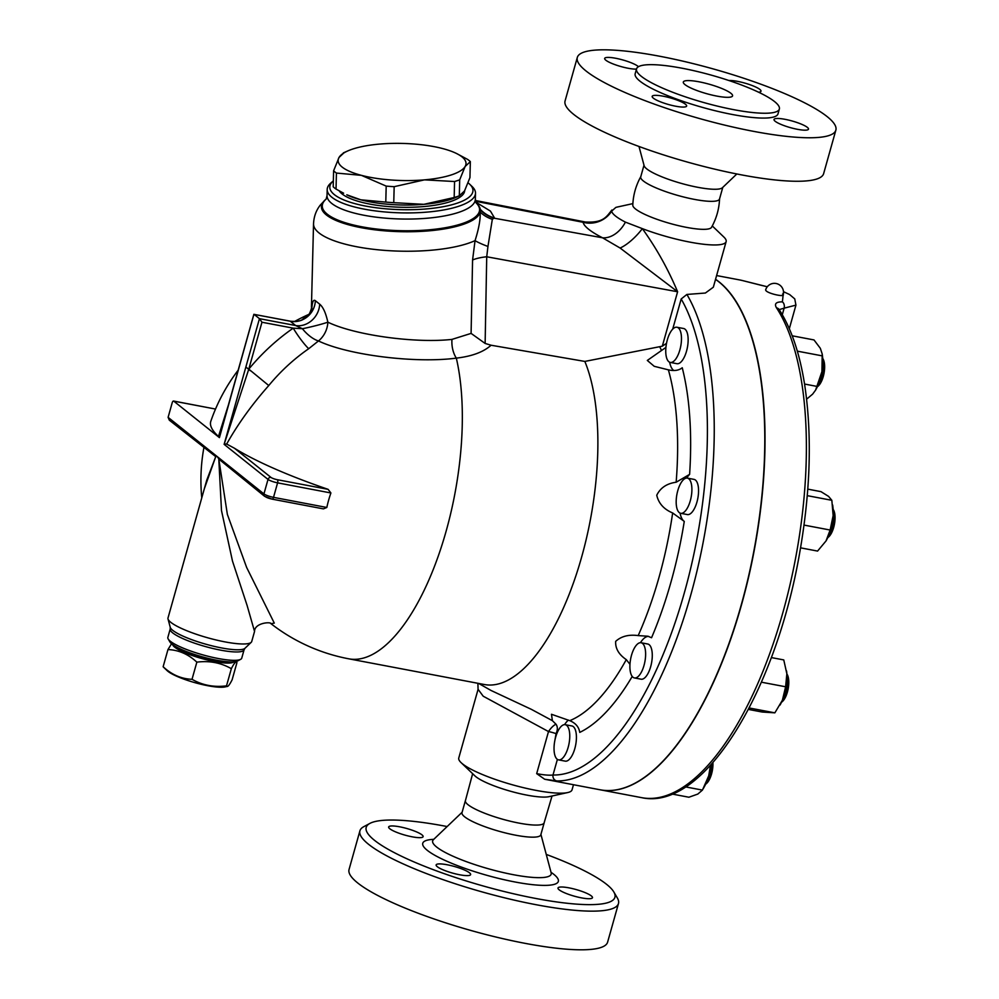 <?xml version="1.0" encoding="UTF-8"?>
<svg xmlns="http://www.w3.org/2000/svg" width="999" height="999" viewBox="0 0 999 999"><rect width="100%" height="100%" fill="white"/><g stroke="black" fill="none" stroke-linecap="round" stroke-linejoin="round"><path stroke-width="1.5" d="M730.918 93.307A25.574 4.908 -164.3 0 1 732.567 95.879A25.574 4.908 -164.3 0 1 706.618 93.669A25.574 4.908 -164.3 0 1 683.316 82.03A25.574 4.908 -164.3 0 1 704.045 82.88A25.574 4.908 -164.3 0 1 730.918 93.307M728.97 80.532A17.907 3.434 -164.3 0 1 745.229 83.217A17.907 3.434 -164.3 0 1 759.839 89.41A17.907 3.434 -164.3 0 1 761.001 91.209A17.907 3.434 -164.3 0 1 758.541 92.195M636.463 69.106A17.907 3.434 -164.3 0 1 616.633 65.222A17.907 3.434 -164.3 0 1 604.67 58.417A17.907 3.434 -164.3 0 1 619.18 59.016A17.907 3.434 -164.3 0 1 637.999 66.309A17.907 3.434 -164.3 0 1 638.448 66.708M685.489 104.258A17.907 3.434 -164.3 0 1 686.65 106.056A17.907 3.434 -164.3 0 1 668.481 104.508A17.907 3.434 -164.3 0 1 652.172 96.366A17.907 3.434 -164.3 0 1 666.683 96.953A17.907 3.434 -164.3 0 1 685.489 104.258M807.342 127.36A17.907 3.434 -164.3 0 1 808.491 129.158A17.907 3.434 -164.3 0 1 790.334 127.622A17.907 3.434 -164.3 0 1 774.025 119.468A17.907 3.434 -164.3 0 1 788.523 120.067A17.907 3.434 -164.3 0 1 807.342 127.36M722.789 187.362L719.517 199.026A40.922 7.842 -164.3 0 1 677.996 195.492A40.922 7.842 -164.3 0 1 640.721 176.873L643.993 165.21M719.567 198.664C719.168 208.866 716.483 218.431 711.513 227.347A40.922 7.842 -164.3 0 1 670.142 223.489A40.922 7.842 -164.3 0 1 632.792 205.232C633.191 195.017 635.888 185.452 640.859 176.536M736.825 173.976L722.427 187.712A40.922 7.842 -164.3 0 1 681.393 183.416A40.922 7.842 -164.3 0 1 644.13 165.709L638.998 146.478M835.863 130.132L823.638 173.626A134.291 25.737 -164.3 0 1 687.387 162.063A134.291 25.737 -164.3 0 1 565.072 100.949L577.31 57.455A134.291 25.737 -164.3 0 1 686.088 61.901A134.291 25.737 -164.3 0 1 827.209 116.658A134.291 25.737 -164.3 0 1 835.863 130.132A134.291 25.737 -164.3 0 1 699.625 118.569A134.291 25.737 -164.3 0 1 577.31 57.455M779.357 109.028L777.996 113.861A74.176 14.211 -164.3 0 1 702.734 107.467A74.176 14.211 -164.3 0 1 635.177 73.714L636.525 68.881A74.176 14.211 -164.3 0 1 696.628 71.341A74.176 14.211 -164.3 0 1 774.575 101.586A74.176 14.211 -164.3 0 1 779.357 109.028A74.176 14.211 -164.3 0 1 704.095 102.635A74.176 14.211 -164.3 0 1 636.525 68.881M421.965 834.852A17.907 3.434 -164.3 0 1 423.114 836.65A17.907 3.434 -164.3 0 1 404.957 835.114A17.907 3.434 -164.3 0 1 388.648 826.96A17.907 3.434 -164.3 0 1 403.146 827.559A17.907 3.434 -164.3 0 1 421.965 834.852M469.468 872.801A17.907 3.434 -164.3 0 1 470.616 874.6A17.907 3.434 -164.3 0 1 452.447 873.064A17.907 3.434 -164.3 0 1 436.138 864.909A17.907 3.434 -164.3 0 1 450.649 865.509A17.907 3.434 -164.3 0 1 469.468 872.801M591.308 895.903A17.907 3.434 -164.3 0 1 592.469 897.701A17.907 3.434 -164.3 0 1 574.3 896.165A17.907 3.434 -164.3 0 1 557.991 888.011A17.907 3.434 -164.3 0 1 572.502 888.611A17.907 3.434 -164.3 0 1 591.308 895.903M552.035 796.003L544.055 823.089A40.922 7.842 -164.3 0 1 502.684 819.23A40.922 7.842 -164.3 0 1 465.334 800.973L472.639 773.688M573.476 784.739L572.04 789.847A58.829 11.276 -164.3 0 1 567.669 792.569L549.025 796.665A40.922 7.842 -164.3 0 1 510.539 791.245A40.922 7.842 -164.3 0 1 474.862 775.823L461.076 762.612A58.829 11.276 -164.3 0 1 458.766 758.004L478.071 689.347M618.481 903.508L607.604 942.169A134.291 25.737 -164.3 0 1 471.366 930.606A134.291 25.737 -164.3 0 1 349.051 869.492L359.915 830.831A134.291 25.737 15.7 0 0 482.23 891.945A134.291 25.737 15.7 0 0 618.481 903.508A134.291 25.737 15.7 0 0 617.345 897.964L613.823 891.957A129.171 24.75 -164.3 0 1 483.853 886.163A129.171 24.75 -164.3 0 1 369.905 823.401A129.171 24.75 -164.3 0 1 447.152 826.548M546.241 854.407A129.171 24.75 -164.3 0 1 606.58 884.327A129.171 24.75 -164.3 0 1 613.823 891.957M544.143 822.926L540.796 834.839A40.922 7.842 -164.3 0 1 499.275 831.318A40.922 7.842 -164.3 0 1 462 812.686L465.347 800.773M369.905 823.401L363.761 826.685A134.291 25.737 15.7 0 0 359.915 830.831M600.087 789.784A263.461 106.743 -79.3 0 0 600.212 789.797A263.461 106.743 -79.3 0 0 742.394 601.585A263.461 106.743 -79.3 0 0 735.152 300.012A263.461 106.743 -79.3 0 0 719.255 282.018A263.461 106.743 -79.3 0 0 715.546 279.295M783.503 291.783L782.392 301.873C776.048 301.798 774.088 303.796 776.51 307.854A263.461 106.743 100.7 0 1 783.753 609.427A263.461 106.743 100.7 0 1 641.57 797.639L600.212 789.797M716.608 275.562L739.722 279.945A263.461 106.743 100.7 0 1 742.294 280.507L767.282 286.763M782.604 294.031C787.137 297.577 769.842 294.293 766.196 290.921L765.609 290.035A9.128 9.128 0 0 1 776.098 283.504A9.128 9.128 0 0 1 783.179 294.98M163.386 667.07L163.137 666.733C171.703 674.712 181.331 678.895 192.02 679.308C202.46 685.264 213.961 687.449 226.511 685.851L227.46 686.388L225.05 686.912A31.968 6.131 -164.3 0 1 194.98 682.679A31.968 6.131 -164.3 0 1 167.12 670.629L163.386 667.07M236.938 662.649C236.139 660.888 234.266 662.899 231.343 668.693L226.511 685.851C227.322 687.624 229.183 685.601 232.118 679.819L236.938 662.649L235.889 661.563M231.343 668.693C220.904 662.724 209.403 660.551 196.853 662.15C188.287 654.183 178.659 649.987 167.957 649.575L171.541 643.756M172.652 644.63A31.968 6.131 15.7 0 0 201.773 658.516A31.968 6.131 15.7 0 0 233.866 661.837M196.853 662.15L192.02 679.308M181.131 649.3A26.861 5.145 15.7 0 0 224.201 661.413M167.957 649.575L163.137 666.733M456.743 153.609L467.52 159.353A71.616 20.767 -178.6 0 1 470.342 161.613L465.134 166.483A63.948 18.544 1.4 0 0 456.743 153.609A63.948 18.544 1.4 0 0 442.744 148.589A63.948 18.544 1.4 0 0 379.682 144.081A63.948 18.544 1.4 0 0 347.914 150.874A63.948 18.544 1.4 0 0 339.023 157.455L344.243 152.585M361.413 175.349L336.426 173.064A71.616 20.767 -178.6 0 1 333.604 170.804L339.023 157.455A63.948 18.544 1.4 0 0 361.413 175.349A63.948 18.544 1.4 0 0 424.475 179.857L394.168 186.676A71.616 20.767 -178.6 0 1 386.188 186.101L361.413 175.349M454.57 181.518L424.475 179.857A63.948 18.544 1.4 0 0 465.134 166.483L459.702 179.82A71.616 20.767 -178.6 0 1 454.57 181.518L454.17 197.515A71.616 20.767 1.4 0 0 459.303 195.816L455.631 197.54A63.948 18.544 -178.6 0 1 423.851 204.333A63.948 18.544 -178.6 0 1 360.801 199.812A63.948 18.544 -178.6 0 1 346.803 194.805L360.801 199.812L385.789 202.098A71.616 20.767 1.4 0 0 393.756 202.672L423.851 204.333L454.17 197.515M333.604 170.804L333.204 186.801A71.616 20.767 1.4 0 0 336.026 189.061L343.619 193.207M459.702 179.82L459.303 195.816L464.523 190.959L469.942 177.61L470.342 161.613M385.789 202.098L386.188 186.101M393.756 202.672L394.168 186.676M336.026 189.061L336.426 173.064M464.685 190.659A63.312 18.357 -178.6 0 1 412.125 207.23A63.312 18.357 -178.6 0 1 342.12 193.956A63.312 18.357 -178.6 0 1 339.223 190.884M557.142 759.203A17.907 7.255 100.7 0 1 555.157 739.085A17.907 7.255 100.7 0 1 565.234 724.687A17.907 7.255 100.7 0 1 569.03 743.631A17.907 7.255 100.7 0 1 558.566 759.877A17.907 7.255 100.7 0 1 557.142 759.203M565.234 724.687L571.89 725.961A17.907 7.255 100.7 0 1 575.686 744.904A17.907 7.255 100.7 0 1 565.222 761.138L558.566 759.877M705.594 784.29L706.33 783.678A15.347 6.219 -79.3 0 0 712.886 762.612M711.75 763.885A17.907 7.255 100.7 0 1 705.956 783.491M638.836 675.848A17.907 7.255 100.7 0 1 634.427 677.934A17.907 7.255 100.7 0 1 630.631 658.99A17.907 7.255 100.7 0 1 641.096 642.744A17.907 7.255 100.7 0 1 645.541 656.655A17.907 7.255 100.7 0 1 638.836 675.848M641.096 642.744L647.764 644.018A17.907 7.255 100.7 0 1 652.197 657.916A17.907 7.255 100.7 0 1 645.491 677.11A17.907 7.255 100.7 0 1 641.083 679.195L634.427 677.934M781.455 702.347L782.192 701.723A15.347 6.219 -79.3 0 0 782.966 700.986A15.347 6.219 -79.3 0 0 788.311 687.986A15.347 6.219 -79.3 0 0 787.324 674.7L786.862 673.838M786.912 674.725A17.907 7.255 100.7 0 1 781.817 701.548M690.309 500.724A17.907 7.255 100.7 0 1 680.694 513.299A17.907 7.255 100.7 0 1 676.91 494.368A17.907 7.255 100.7 0 1 687.374 478.121A17.907 7.255 100.7 0 1 690.309 500.724M687.374 478.121L694.03 479.383A17.907 7.255 100.7 0 1 696.965 501.985A17.907 7.255 100.7 0 1 687.362 514.572L680.694 513.299M827.721 537.724L828.471 537.1A15.347 6.219 -79.3 0 0 833.703 527.36A15.347 6.219 -79.3 0 0 833.591 510.064L833.129 509.215M833.178 510.102A17.907 7.255 100.7 0 1 832.292 527.647A17.907 7.255 100.7 0 1 828.096 536.925M681.405 336.413A17.907 7.255 100.7 0 1 678.284 354.433A17.907 7.255 100.7 0 1 670.279 362.425A17.907 7.255 100.7 0 1 666.483 343.481A17.907 7.255 100.7 0 1 676.947 327.247A17.907 7.255 100.7 0 1 681.405 336.413M676.947 327.247L683.616 328.509A17.907 7.255 100.7 0 1 688.074 337.674A17.907 7.255 100.7 0 1 684.939 355.694A17.907 7.255 100.7 0 1 676.947 363.698L670.279 362.425M817.307 386.85L818.044 386.226A15.347 6.219 -79.3 0 0 824.587 364.972A15.347 6.219 -79.3 0 0 823.176 359.19L822.714 358.341M822.764 359.215A17.907 7.255 100.7 0 1 823.401 363.336A17.907 7.255 100.7 0 1 817.681 386.051M710.776 764.959A26.861 10.877 100.7 0 1 708.703 775.848L710.501 765.271M672.027 794.03L688.898 797.227L697.814 794.068L702.422 790.097L708.703 775.848A26.861 10.877 100.7 0 1 704.295 786.8L703.134 788.86M786.563 670.966A26.861 10.877 100.7 0 1 786.575 671.028A26.861 10.877 100.7 0 1 786.85 673.763L783.765 659.927L771.34 657.567M748.376 709.415L762.237 712.037L774.862 712.836L782.392 700.212L785.626 686.775L786.85 673.763A26.861 10.877 100.7 0 1 782.392 700.212A26.861 10.877 100.7 0 1 780.157 704.857A26.861 10.877 100.7 0 1 780.057 705.044M832.642 504.994L832.841 506.406A26.861 10.877 100.7 0 1 833.141 515.584L831.842 500.312L828.571 496.391L820.978 491.645L807.779 489.135M826.011 540.958L826.435 540.234A26.861 10.877 100.7 0 1 826.423 540.234A26.861 10.877 100.7 0 0 833.141 515.584L830.132 530.032L826.011 540.958L817.569 551.073L800.561 547.839M822.202 353.971L822.427 355.532A26.861 10.877 100.7 0 1 821.94 371.578L822.202 353.971L820.341 348.326L813.998 339.935L792.207 335.801M806.605 399.175L812.624 394.143L815.596 390.109L821.94 371.578A26.861 10.877 100.7 0 1 816.008 389.36A26.861 10.877 100.7 0 1 815.771 389.785M685.576 786.9L702.422 790.097M749.138 707.966L774.862 712.836M761.4 682.192L785.626 686.775M804.033 525.087L830.132 530.032M807.254 495.654L831.842 500.312M797.314 351.149L822.364 355.894M804.545 384.041L817.219 386.451M742.294 280.507A5.12 4.67 -75.8 0 1 742.532 280.569A5.12 4.67 -75.8 0 1 742.544 280.569L739.722 279.945M778.858 310.302L779.145 309.565A5.12 4.308 146.8 0 0 779.12 309.54A5.12 4.308 146.8 0 0 776.51 307.854M742.532 280.569L761.812 285.464M779.183 309.615L784.128 308.167A5.12 3.496 -88.1 0 0 782.392 301.873M782.304 314.685L784.128 308.167L795.941 305.12L794.754 298.901L789.635 294.555L783.503 291.683M712.275 225.936L723.838 237.013A58.829 11.276 -164.3 0 1 726.136 241.621L713.336 287.2L705.381 293.032L686.9 294.443L681.181 298.976L672.689 329.183M673.663 370.404A25.574 10.365 100.7 0 1 669.655 362.237M629.957 664.298L626.286 659.627C618.781 654.495 615.247 648.413 615.671 641.37C621.266 636.251 628.771 634.328 638.186 635.601L647.864 636.226L651.56 637.737A220.117 89.173 -79.3 0 0 684.265 521.403A25.574 10.365 100.7 0 1 680.082 513.111M686.725 478.071A25.574 10.365 100.7 0 1 689.61 474.375A220.117 89.173 -79.3 0 0 682.242 367.757C678.883 370.479 674.263 371.178 668.381 369.842L654.233 366.308L647.315 360.439L665.921 347.415M640.446 642.694A25.574 10.365 100.7 0 1 648.726 636.413M564.585 724.637A25.574 10.365 100.7 0 1 568.406 720.092M681.181 298.976A258.341 104.67 100.7 0 1 686.138 586.301A258.341 104.67 100.7 0 1 552.996 775.012A5.12 4.67 91.1 0 0 556.78 780.931L544.667 779.245L599.974 789.759A263.461 106.743 -79.3 0 0 748.176 577.959A263.461 106.743 -79.3 0 0 719.03 281.98A263.461 106.743 -79.3 0 0 715.521 279.395M224.538 443.981L226.661 444.056C237.824 424.163 251.86 404.657 268.768 385.539L248.788 369.131L261.963 322.24L259.453 318.669L295.642 325.524A20.467 17.632 125.1 0 0 319.668 304.146L315.322 300.674A20.467 18.856 -46.7 0 1 290.259 321.228L295.642 325.524L302.41 328.721L293.219 328.159A199.725 178.546 128.6 0 0 248.788 369.131L224.126 444.343L268.019 479.408A2.56 2.285 -51.4 0 1 270.991 477.422L234.428 448.214A181.319 34.753 15.7 0 0 328.097 489.335L330.906 492.969A114.848 102.672 128.6 0 0 326.823 507.467L323.439 508.878L272.14 499.15A2.56 1.036 100.7 0 1 271.94 499.063A5.12 0.987 15.7 0 1 265.559 496.753M478.496 205.307L480.369 209.44L480.169 212.063C480.556 219.168 478.858 228.684 475.049 240.634L472.577 259.99A30.694 9.191 -178.9 0 1 486.725 256.768L677.609 291.758C668.056 269.018 656.306 247.977 642.345 228.634L625.411 222.128A25.574 18.207 -62.9 0 1 602.522 237.787L620.104 248.027L677.609 291.758L662.312 346.178L584.84 361.426A181.606 73.576 100.7 0 1 578.409 567.956A181.606 73.576 100.7 0 1 484.265 684.502L348.701 658.803A181.606 73.576 100.7 0 0 437.637 557.854A181.606 73.576 100.7 0 0 456.331 358.129C471.953 356.331 483.541 352.023 491.083 345.229L485.127 343.444L471.091 333.391L451.973 339.398C415.372 343.506 354.77 335.214 327.847 322.165C325.824 313.012 323.102 307.005 319.668 304.146M584.84 361.426L491.083 345.229M557.392 759.377L552.996 775.012C549.25 775.474 543.806 775.012 536.675 773.638L544.667 779.245M554.757 740.996L556.081 733.628C557.779 729.782 557.754 726.648 555.993 724.213L552.385 720.666L551.473 714.273L569.767 720.666C575.611 723.089 578.933 726.997 579.745 732.392A220.117 89.173 -79.3 0 0 632.217 676.448M684.265 521.403L672.652 512.962C663.91 509.303 658.616 503.396 656.743 495.242C660.376 487.824 666.845 483.491 676.148 482.23L689.61 474.375M477.884 683.304L478.071 689.31L483.204 696.203L548.501 731.555L536.675 773.638M555.993 724.213A12.787 4.908 -58.2 0 0 548.501 731.555A12.787 2.448 15.7 0 1 556.081 733.628M552.385 720.666L531.306 709.315L491.096 690.496L478.646 683.441M662.312 346.178L666.52 343.344M625.411 222.128A59.865 11.476 -164.3 0 1 611.675 211.139L611.912 210.002C606.618 216.421 603.758 223.152 585.189 221.978L583.141 222.302A25.574 25 170.1 0 0 611.675 211.139L615.809 207.442A58.829 11.276 -164.3 0 1 617.232 207.055L632.866 203.621M585.202 221.978L475.399 200.487M726.136 241.621A58.829 11.276 -164.3 0 1 642.345 228.634A25.574 8.179 -46.3 0 1 620.104 248.027M567.669 792.569A58.829 11.276 -164.3 0 1 512.362 784.777A58.829 11.276 -164.3 0 1 461.076 762.612M204.32 488.786L215.784 456.493L206.718 480.257L168.007 617.969A43.481 8.329 15.7 0 0 168.019 618.955A43.481 8.329 15.7 0 0 170.804 622.327A43.481 8.329 15.7 0 0 214.148 639.497A43.481 8.329 15.7 0 0 251.211 642.332A43.481 8.329 15.7 0 0 251.723 641.508L254.545 631.468C254.408 622.877 270.991 621.453 271.166 623.788L270.329 623.176M271.041 623.726L274.288 623.101L246.641 567.457L227.36 514.385L218.781 458.891L221.491 510.576L232.492 561.101L247.078 605.369L254.545 631.455M218.781 458.891L217.37 456.693L215.784 456.493M326.823 507.467L273.514 497.352L277.597 482.854A7.68 1.474 15.7 0 1 268.019 479.408L263.936 493.906L168.107 417.345L169.318 420.179L215.334 456.306M315.322 300.674C313.336 299.2 312.163 302.098 311.8 309.353A20.467 13.774 -175.3 0 1 311.825 309.665M311.838 310.951A20.467 13.774 -175.3 0 1 311.825 311.101L312.088 308.753C311.513 308.379 313.698 311.576 303.796 319.018C300.999 321.016 296.603 321.753 290.609 321.241L254.083 314.373L259.453 318.669L224.126 444.343M291.258 321.416L253.858 314.335L219.28 437.475L218.469 436.476L228.172 405.706M261.963 322.24L293.219 328.159A20.467 2.897 -124.8 0 0 308.703 348.713L318.469 340.959A20.467 8.966 -132.7 0 1 302.41 328.721A20.467 1.486 166.6 0 0 327.847 322.165A20.467 15.697 114.5 0 1 318.469 340.959C348.364 355.244 415.659 363.524 456.331 358.129A20.467 12.625 83.1 0 1 451.973 339.398M311.438 306.905L311.8 309.353A20.467 19.593 -18.5 0 1 311.788 309.79M250.25 370.691L245.879 366.958M268.768 385.539A179.508 160.464 -51.4 0 1 308.703 348.713M226.661 444.056L234.428 448.214M308.629 314.56L301.648 320.08M168.107 417.345L172.178 402.834A2.56 1.036 100.7 0 1 173.551 401.036A2.56 1.036 100.7 0 1 173.751 401.136L219.43 437.624L253.921 314.285M238.149 370.217A181.606 181.606 0 0 0 210.814 421.278A181.319 34.753 15.7 0 0 218.469 436.476M264.635 496.341L272.14 499.15A2.56 1.036 100.7 0 0 273.514 497.352A7.68 1.474 -164.3 0 1 263.936 493.906A2.56 2.285 128.6 0 0 264.635 496.341L219.305 459.478M244.081 649.787L241.733 658.166A38.374 7.355 -164.3 0 1 240.634 659.34A38.374 7.355 -164.3 0 1 207.043 655.993A38.374 7.355 -164.3 0 1 170.33 641.246A38.374 7.355 -164.3 0 1 168.182 638.973A38.374 7.355 -164.3 0 1 167.857 637.399L170.205 629.02A38.374 7.355 15.7 0 0 172.677 632.866A38.374 7.355 15.7 0 0 212.999 648.513A38.374 7.355 15.7 0 0 244.081 649.787L244.955 648.301A39.048 7.48 -164.3 0 1 211.676 645.754A39.048 7.48 -164.3 0 1 172.752 630.344A39.048 7.48 -164.3 0 1 170.242 627.297L168.019 618.955M168.182 638.973L169.942 641.982A35.814 6.868 15.7 0 0 171.953 644.093A35.814 6.868 15.7 0 0 206.206 657.866A35.814 6.868 15.7 0 0 237.562 660.988L240.634 659.34M480.369 209.44A30.694 30.12 -163.2 0 0 494.53 217.994L490.434 211.089L475.786 202.11M325.362 199.75L320.367 205.007C316.159 210.314 313.873 216.558 313.536 223.764A86.963 25.212 1.4 0 0 376.973 249.688A86.963 25.212 1.4 0 0 475.049 240.634A30.694 4.783 -163.8 0 0 487.949 246.453L492.332 219.305A30.694 28.621 179.3 0 1 480.169 212.063A79.47 23.052 1.4 0 1 467.232 222.864A79.47 23.052 1.4 0 1 366.408 228.609A79.47 23.052 1.4 0 1 325.362 199.75L325.936 199.263A78.671 22.815 1.4 0 0 327.26 214.173A78.671 22.815 1.4 0 0 392.083 230.344A78.671 22.815 1.4 0 0 466.583 221.953A78.671 22.815 1.4 0 0 476.261 203.047L476.798 203.559A79.47 23.052 1.4 0 1 480.332 209.915A30.694 29.92 -168.1 0 0 493.993 218.169L602.522 237.787A84.415 16.171 15.7 0 1 583.141 222.302L475.524 201.249M492.332 219.305L493.993 218.169M485.127 343.444L486.725 256.768L487.949 246.453M472.577 259.99L471.091 333.391M331.88 197.278A74.176 21.516 1.4 0 0 414.273 212.824A74.176 21.516 1.4 0 0 475.499 193.194A74.176 21.516 1.4 0 0 472.177 186.601L469.792 184.315A71.616 20.767 -178.6 0 1 424.55 209.078A71.616 20.767 -178.6 0 1 334.34 194.618A71.616 20.767 -178.6 0 1 333.329 180.881A71.616 20.767 -178.6 0 1 333.354 180.869L330.831 183.042A74.176 21.516 1.4 0 0 327.185 189.473A74.176 21.516 1.4 0 0 331.88 197.278M468.131 182.892A71.616 20.767 -178.6 0 1 469.792 184.315M540.921 834.415L551.148 872.764A61.538 11.788 -164.3 0 1 488.723 868.855A61.538 11.788 -164.3 0 1 433.404 839.672L432.879 840.346M433.753 839.335A70.405 13.487 15.7 0 0 483.516 874.35A70.405 13.487 15.7 0 0 553.796 874.325A70.405 13.487 15.7 0 0 551.011 872.302M556.78 780.931A263.461 106.743 -79.3 0 0 692.831 587.474A263.461 106.743 -79.3 0 0 686.9 294.443M626.286 659.627A208.029 84.278 100.7 0 1 569.767 720.666M672.652 512.962A208.029 84.278 100.7 0 1 638.186 635.601M668.381 369.842A208.029 84.278 100.7 0 1 676.148 482.23M659.815 346.94A208.029 84.278 100.7 0 1 661.425 350.399M173.751 401.136L215.509 409.053L173.551 401.036M328.097 489.335L277.372 479.72A2.56 1.036 -79.3 0 1 277.597 482.854L330.906 492.969M277.372 479.72A5.12 0.987 -164.3 0 1 270.991 477.422M476.048 202.847L475.337 199.35A74.176 21.516 -178.6 0 1 414.123 218.968A74.176 21.516 -178.6 0 1 331.73 203.421A74.176 21.516 -178.6 0 1 327.035 195.629L326.149 199.076M551.148 872.764L551.248 873.626M462.112 812.262L433.404 839.672M347.914 150.874L343.344 152.884M816.008 389.36L815.596 390.109M779.12 309.54C791.208 328.234 799.724 353.346 804.682 384.877C812.237 435.389 810.489 491.82 799.45 554.183C775.074 693.368 702.996 811.413 641.57 797.639M761.837 285.452L767.294 286.738M789.322 328.696L795.941 305.12M313.536 223.764L311.438 307.08C312.25 306.78 309.515 314.872 308.291 314.872M170.205 629.02L170.242 627.297M244.955 648.301L251.211 642.332M203.871 447.789A181.606 181.606 0 0 0 201.761 497.852M270.979 623.688A181.606 181.606 0 0 0 348.701 658.803M308.753 314.423A181.606 181.606 0 0 0 294.418 321.578M478.146 204.92L476.798 203.559M475.337 199.35L475.499 193.194M327.035 195.629L327.185 189.473"/></g></svg>
